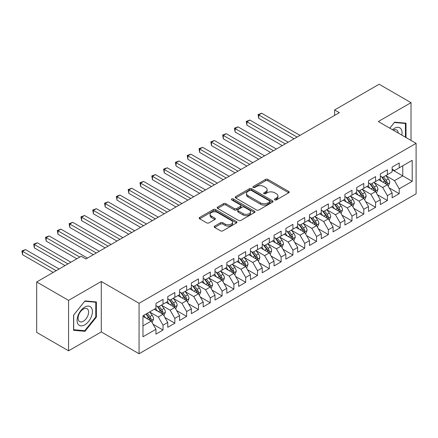 <?xml version="1.0" encoding="UTF-8"?>
<svg xmlns="http://www.w3.org/2000/svg" width="438" height="438" viewBox="0 0 438 438"><rect width="100%" height="100%" fill="white"/><g stroke="black" fill="none" stroke-linecap="round" stroke-linejoin="round"><path stroke-width="0.66" d="M274.785 199.898A1.15 0.662 0 0 0 276.405 199.898L288.719 192.786A1.637 0.947 0 0 0 289.2 192.118A1.637 0.947 0 0 0 288.719 191.444L267.859 179.399A1.637 0.947 0 0 0 265.537 179.399L253.224 186.511A1.15 0.662 0 0 0 252.885 186.982A1.15 0.662 0 0 0 253.224 187.448A1.15 0.662 0 0 0 254.845 187.448L256.438 186.528A5.245 3.028 0 0 1 263.857 186.528L265.598 187.53A5.245 3.028 0 0 1 267.131 189.676A5.245 3.028 0 0 1 265.598 191.817L264.005 192.736A1.15 0.662 0 0 0 263.665 193.202A1.15 0.662 0 0 0 264.005 193.673A1.15 0.662 0 0 0 265.625 193.673L267.218 192.753A5.245 3.028 0 0 1 274.637 192.753L276.378 193.755A5.245 3.028 0 0 1 277.911 195.895A5.245 3.028 0 0 1 276.378 198.036L274.785 198.961A1.15 0.662 0 0 0 274.445 199.427A1.15 0.662 0 0 0 274.785 199.898L274.785 198.961M214.653 226.112A1.637 0.947 0 0 0 214.171 226.78A1.637 0.947 0 0 0 214.653 227.448L220.506 230.831A1.637 0.947 0 0 0 222.827 230.831L236.504 222.931A1.637 0.947 0 0 0 236.985 222.263A1.637 0.947 0 0 0 236.504 221.595L215.638 209.55A1.637 0.947 0 0 0 213.322 209.55L199.64 217.445A1.637 0.947 0 0 0 199.164 218.113A1.637 0.947 0 0 0 199.64 218.786L206.714 222.865A1.637 0.947 0 0 0 209.03 222.865L214.883 219.487A1.637 0.947 0 0 0 215.365 218.819A1.637 0.947 0 0 0 214.883 218.146L211.379 216.126A4.385 2.529 0 0 1 210.092 214.335A4.385 2.529 0 0 1 212.802 211.997A4.385 2.529 0 0 1 217.582 212.545L231.313 220.473A4.385 2.529 0 0 1 232.6 222.263A4.385 2.529 0 0 1 229.895 224.601A4.385 2.529 0 0 1 225.116 224.053L222.827 222.734A1.637 0.947 0 0 0 220.506 222.734L214.653 226.112L214.653 227.448M68.569 300.369L68.569 350.822L101.277 331.938L101.277 281.486L68.569 300.369L36.682 281.962L81.205 256.257L85.925 258.984L339.34 112.675L334.621 109.949L334.621 115.402M101.277 281.486L139.065 303.299L416.1 143.357L416.1 193.81L139.065 353.751L139.065 303.299M411.025 140.423L411.025 102.656L378.312 121.54L416.1 143.357M411.025 102.656L379.138 84.249L334.621 109.949M256.553 210.016A1.637 0.947 0 0 0 258.874 210.016L272.551 202.121A1.637 0.947 0 0 0 273.033 201.453A1.637 0.947 0 0 0 272.551 200.785L251.686 188.734A1.637 0.947 0 0 0 249.37 188.734L235.693 196.635A1.637 0.947 0 0 0 235.211 197.303A1.637 0.947 0 0 0 235.693 197.971L256.553 210.016M232.151 200.144A1.15 0.662 0 0 1 233.317 200.308L233.317 198.94L254.527 211.187A1.637 0.947 0 0 1 255.009 211.855A1.637 0.947 0 0 1 254.527 212.529L240.851 220.424A1.637 0.947 0 0 1 238.529 220.424L217.67 208.379L217.67 207.037A1.637 0.947 0 0 0 217.188 207.711A1.637 0.947 0 0 0 217.67 208.379M217.67 207.037L223.522 203.659A1.637 0.947 0 0 1 225.838 203.659L234.303 208.543A1.637 0.947 0 0 0 236.619 208.543L240.5 206.303A1.637 0.947 0 0 0 240.982 205.636A1.637 0.947 0 0 0 240.5 204.968L231.691 199.881A1.15 0.662 0 0 1 231.357 199.41A1.15 0.662 0 0 1 232.063 198.797A1.15 0.662 0 0 1 233.317 198.94M392.13 169.741L402.757 175.879L402.757 165.788L412.202 160.335L399.215 167.831L399.215 162.991L392.13 167.081L392.13 171.926L387.406 174.653L387.406 169.813L380.321 173.902L380.321 178.742L375.596 181.469L375.596 176.629L368.511 180.719L368.511 185.559L363.786 188.285L363.786 183.445L356.702 187.535L356.702 192.375L351.977 195.102L351.977 190.262L344.892 194.352L344.892 199.197L340.167 201.923L340.167 197.078L333.083 201.173L333.083 206.013L328.363 208.74L328.363 203.9L321.273 207.99L321.273 212.83L316.554 215.556L316.554 210.716L309.469 214.806L309.469 219.646L304.744 222.373L304.744 217.533L297.659 221.623L297.659 226.468L292.934 229.194L292.934 224.349L285.85 228.444L285.85 233.284L281.125 236.011L281.125 231.171L274.04 235.261L274.04 240.101L269.315 242.827L269.315 237.987L262.231 242.077L262.231 246.917L257.506 249.644L257.506 244.804L250.421 248.894L250.421 253.739L245.702 256.465L245.702 251.62L238.617 255.715L238.617 260.555L233.892 263.282L233.892 258.442L226.807 262.532L226.807 267.372L222.082 270.098L222.082 265.258L214.998 269.348L214.998 274.188L210.273 276.915L210.273 272.075L203.188 276.164L203.188 281.004L198.463 283.736L198.463 278.891L191.379 282.986L191.379 287.826L186.654 290.553L186.654 285.713L179.569 289.803L179.569 294.643L174.85 297.369L174.85 292.529L167.759 296.619L167.759 301.459L163.04 304.186L163.04 299.346L155.955 303.435L155.955 308.275L142.963 315.776L142.963 336.778L155.955 329.277L151.23 321.098L142.963 316.324M412.202 160.335L412.202 181.332L399.215 188.833L394.49 180.653L385.927 175.709M389.234 187.913L399.215 193.673L399.215 188.833M399.215 193.673L392.13 197.762L392.13 192.923L387.406 195.649L382.681 187.469L374.118 182.526M377.425 194.729L387.406 200.489L387.406 195.649M387.406 200.489L380.321 204.579L380.321 199.739L375.596 202.465L370.871 194.286L362.314 189.342M365.615 201.546L375.596 207.305L375.596 202.465M375.596 207.305L368.511 211.401L368.511 206.555L363.786 209.287L359.061 201.102L350.504 196.158M353.811 208.362L363.786 214.127L363.786 209.287M363.786 214.127L356.702 218.217L356.702 213.377L351.977 216.104L347.257 207.919L338.694 202.98M342.001 215.184L351.977 220.944L351.977 216.104M351.977 220.944L344.892 225.033L344.892 220.194L340.167 222.92L335.448 214.74L326.885 209.797M330.192 222L340.167 227.76L340.167 222.92M340.167 227.76L333.083 231.85L333.083 227.01L328.363 229.736L323.638 221.557L315.075 216.613M318.382 228.817L328.363 234.576L328.363 229.736M328.363 234.576L321.273 238.672L321.273 233.826L316.554 236.558L311.829 228.373L303.266 223.429M306.573 235.633L316.554 241.398L316.554 236.558M316.554 241.398L309.469 245.488L309.469 240.648L304.744 243.375L300.019 235.19L291.456 230.251M294.763 242.455L304.744 248.215L304.744 243.375M304.744 248.215L297.659 252.304L297.659 247.465L292.934 250.191L288.209 242.011L279.652 237.067M282.959 249.271L292.934 255.031L292.934 250.191M292.934 255.031L285.85 259.121L285.85 254.281L281.125 257.007L276.4 248.828L267.842 243.884M271.149 256.088L281.125 261.847L281.125 257.007M281.125 261.847L274.04 265.943L274.04 261.097L269.315 263.829L264.596 255.644L256.033 250.7M259.34 262.904L269.315 268.669L269.315 263.829M269.315 268.669L262.231 272.759L262.231 267.919L257.506 270.646L252.786 262.461L244.223 257.522M247.53 269.726L257.506 275.486L257.506 270.646M257.506 275.486L250.421 279.575L250.421 274.736L245.702 277.462L240.977 269.282L232.414 264.338M235.721 276.542L245.702 282.302L245.702 277.462M245.702 282.302L238.617 286.392L238.617 281.552L233.892 284.278L229.167 276.099L220.604 271.155M223.911 283.359L233.892 289.118L233.892 284.278M233.892 289.118L226.807 293.214L226.807 288.368L222.082 291.1L217.357 282.915L208.795 277.971M212.101 290.175L222.082 295.94L222.082 291.1M222.082 295.94L214.998 300.03L214.998 295.19L210.273 297.917L205.548 289.732L196.99 284.793M200.297 296.997L210.273 302.757L210.273 297.917M210.273 302.757L203.188 306.846L203.188 302.006L198.463 304.733L193.738 296.553L185.181 291.609M188.488 303.813L198.463 309.573L198.463 304.733M198.463 309.573L191.379 313.663L191.379 308.823L186.654 311.549L181.934 303.37L173.371 298.426M176.678 310.63L186.654 316.389L186.654 311.549M186.654 316.389L179.569 320.485L179.569 315.639L174.85 318.366L170.125 310.186L161.562 305.242M164.869 317.446L174.85 323.211L174.85 318.366M174.85 323.211L167.759 327.301L167.759 322.461L163.04 325.188L158.315 317.002L149.752 312.064M153.059 324.268L163.04 330.028L163.04 325.188M163.04 330.028L155.955 334.117L155.955 329.277M155.955 305.549L158.315 306.912L163.04 304.186M142.963 325.867L151.23 321.098M167.759 298.732L170.125 300.096L174.85 297.369M158.315 317.002L163.04 314.276L154.302 309.233M167.759 322.461L163.04 314.276M179.569 291.916L181.934 293.279L186.654 290.553M170.125 310.186L174.85 307.46L166.106 302.417M179.569 315.639L174.85 307.46M191.379 285.1L193.738 286.463L198.463 283.736M181.934 303.37L186.654 300.643L177.916 295.595M191.379 308.823L186.654 300.643M203.188 278.278L205.548 279.641L210.273 276.915M193.738 296.553L198.463 293.827L189.725 288.779M203.188 302.006L198.463 293.827M214.998 271.461L217.357 272.825L222.082 270.098M205.548 289.732L210.273 287.005L201.535 281.962M214.998 295.19L210.273 287.005M226.807 264.645L229.167 266.008L233.892 263.282M217.357 282.915L222.082 280.189L213.344 275.146M226.807 288.368L222.082 280.189M238.617 257.829L240.977 259.192L245.702 256.465M229.167 276.099L233.892 273.372L225.154 268.324M238.617 281.552L233.892 273.372M250.421 251.007L252.786 252.37L257.506 249.644M240.977 269.282L245.702 266.556L236.963 261.508M250.421 274.736L245.702 266.556M262.231 244.19L264.596 245.554L269.315 242.827M252.786 262.461L257.506 259.734L248.768 254.692M262.231 267.919L257.506 259.734M274.04 237.374L276.4 238.737L281.125 236.011M264.596 255.644L269.315 252.918L260.577 247.875M274.04 261.097L269.315 252.918M285.85 230.558L288.209 231.921L292.934 229.194M276.4 248.828L281.125 246.101L272.387 241.053M285.85 254.281L281.125 246.101M297.659 223.736L300.019 225.099L304.744 222.373M288.209 242.011L292.934 239.285L284.196 234.237M297.659 247.465L292.934 239.285M309.469 216.919L311.829 218.283L316.554 215.556M300.019 235.19L304.744 232.463L296.006 227.421M309.469 240.648L304.744 232.463M321.273 210.103L323.638 211.466L328.363 208.74M311.829 228.373L316.554 225.647L307.815 220.604M321.273 233.826L316.554 225.647M333.083 203.287L335.448 204.65L340.167 201.923M323.638 221.557L328.363 218.83L319.62 213.782M333.083 227.01L328.363 218.83M344.892 196.465L347.257 197.828L351.977 195.102M335.448 214.74L340.167 212.014L331.429 206.966M344.892 220.194L340.167 212.014M356.702 189.649L359.061 191.012L363.786 188.285M347.257 207.919L351.977 205.192L343.239 200.15M356.702 213.377L351.977 205.192M368.511 182.832L370.871 184.195L375.596 181.469M359.061 201.102L363.786 198.376L355.048 193.333M368.511 206.555L363.786 198.376M380.321 176.016L382.681 177.379L387.406 174.653M370.871 194.286L375.596 191.559L366.858 186.511M380.321 199.739L375.596 191.559M392.13 169.194L394.49 170.563L399.215 167.831M382.681 187.469L387.406 184.743L378.667 179.695M392.13 192.923L387.406 184.743M36.682 281.962L36.682 332.415L68.569 350.822M101.277 331.938L139.065 353.751M394.49 180.653L402.757 175.879L412.202 181.332M406.004 137.527L406.004 123.182L394.611 122.164L389.787 128.164M96.376 317.134L96.376 301.941L84.983 300.922L73.589 315.103L73.589 330.296L84.983 331.314L96.376 317.134L95.785 316.794M275.239 200.056L276.378 199.399A5.245 3.028 0 0 0 277.911 197.259L277.911 195.895M267.131 189.676L267.131 191.039A5.245 3.028 0 0 1 265.598 193.18L264.459 193.831M288.697 192.797L267.859 180.763A1.637 0.947 0 0 0 265.537 180.763L253.684 187.612M272.529 202.132L251.686 190.103A1.637 0.947 0 0 0 249.37 190.103L235.715 197.987M269.655 201.918A1.15 0.662 0 0 0 269.989 201.453A1.15 0.662 0 0 0 269.655 200.982L251.341 190.41A1.15 0.662 0 0 0 249.715 190.41L248.034 191.379A5.245 3.028 0 0 0 246.501 193.519A5.245 3.028 0 0 0 248.034 195.666L260.555 202.893A5.245 3.028 0 0 0 267.974 202.893L269.655 201.918L269.655 203.281A1.15 0.662 0 0 0 269.989 202.816L269.989 201.453M246.501 193.519L246.501 194.883A5.245 3.028 0 0 0 248.034 197.029L248.034 195.666M269.655 203.281L267.974 204.256A5.245 3.028 0 0 1 260.555 204.256L248.034 197.029M217.691 208.389L223.522 205.022L223.522 203.659M240.982 205.636L240.982 206.999A1.637 0.947 0 0 1 240.5 207.667L236.619 209.906A1.637 0.947 0 0 1 234.303 209.906L225.838 205.022A1.637 0.947 0 0 0 223.522 205.022M233.317 200.308L254.505 212.539M243.079 213.613A4.385 2.529 0 0 0 247.859 214.166A4.385 2.529 0 0 0 250.569 211.822A4.385 2.529 0 0 0 249.282 210.032L244.442 207.24A1.637 0.947 0 0 0 242.126 207.24L238.239 209.484A1.637 0.947 0 0 0 237.763 210.152A1.637 0.947 0 0 0 238.239 210.82L243.079 213.613L243.079 214.976A4.385 2.529 0 0 0 247.859 215.529A4.385 2.529 0 0 0 250.569 213.186L250.569 211.822M237.763 210.152L237.763 211.516A1.637 0.947 0 0 0 238.239 212.184L238.239 210.82M243.079 214.976L238.239 212.184M232.6 222.263L232.6 223.626A4.385 2.529 0 0 1 229.895 225.964A4.385 2.529 0 0 1 225.116 225.417L222.827 224.097A1.637 0.947 0 0 0 220.506 224.097L214.675 227.464M210.092 214.335L210.092 215.699A4.385 2.529 0 0 0 211.379 217.489L211.379 216.126M214.861 219.498L211.379 217.489M236.504 221.595L236.504 222.931L215.638 210.913A1.637 0.947 0 0 0 213.322 210.913L199.662 218.797M83.778 330.619L84.983 331.314M388.276 186.254L389.743 182.684A4.424 2.557 -120 0 0 388.331 178.912L385.823 175.567M381.826 181.518L379.916 178.972M379.023 179.903L378.81 179.613M300.019 135.38L261.678 113.245L258.727 114.948L258.727 118.359L294.117 138.791M386.573 184.261L387.258 183.642L387.351 182.87A4.424 2.557 -120 0 0 386.086 180.21L383.579 176.859M382.144 177.067L385.243 181.206A2.256 1.303 60 0 1 385.654 181.89L387.351 182.87M381.367 176.618L384.668 181.025A4.424 2.557 60 0 1 385.938 183.686L386.026 183.944M258.727 118.359L258.075 114.575L297.068 137.083M258.075 114.575L261.678 113.245M376.472 193.07L377.934 189.501A4.424 2.557 -120 0 0 376.521 185.728L374.014 182.383M370.017 188.335L368.106 185.789M367.219 186.719L367 186.429M288.209 142.197L249.868 120.061L246.917 121.764L246.917 125.175L282.307 145.608M374.764 191.077L375.448 190.459L375.547 189.687A4.424 2.557 -120 0 0 374.276 187.026L371.769 183.675M370.34 183.889L373.433 188.022A2.256 1.303 60 0 1 373.844 188.707L375.547 189.687M369.557 183.434L372.858 187.847A4.424 2.557 60 0 1 374.129 190.508L374.216 190.76M246.917 125.175L246.266 121.392L285.258 143.905M246.266 121.392L249.868 120.061M364.662 199.892L366.124 196.317A4.424 2.557 -120 0 0 364.712 192.55L362.204 189.2M358.207 195.156L356.302 192.611M355.41 193.541L355.191 193.251M276.4 149.019L238.058 126.878L235.107 128.586L235.107 131.991L270.498 152.424M362.954 197.894L363.639 197.281L363.737 196.503A4.424 2.557 -120 0 0 362.467 193.842L359.959 190.497M358.53 190.705L361.629 194.839A2.256 1.303 60 0 1 362.034 195.523L363.737 196.503M357.747 190.256L361.054 194.664A4.424 2.557 60 0 1 362.319 197.324L362.407 197.582M235.107 131.991L234.456 128.208L273.449 150.721M234.456 128.208L238.058 126.878M401.81 135.107A10.857 6.269 120 0 0 401.022 128.953A10.857 6.269 120 0 0 392.481 129.719M398.219 133.032A7.43 4.292 120 0 0 397.523 130.754A7.43 4.292 120 0 0 396.691 129.976A7.43 4.292 120 0 0 393.28 130.179M394.348 122.487L405.413 123.489L405.413 137.187M404.679 123.062L405.413 123.489M389.809 128.175L394.37 122.498M78.101 324.251A10.857 6.269 120 0 0 88.586 321.443A10.857 6.269 120 0 0 91.394 307.711A10.857 6.269 120 0 0 80.91 310.52A10.857 6.269 120 0 0 78.101 324.251M78.796 320.835A7.43 4.292 120 0 0 79.634 321.612A7.43 4.292 120 0 0 86.549 318.141A7.43 4.292 120 0 0 87.901 309.513A7.43 4.292 120 0 0 87.063 308.741A7.43 4.292 120 0 0 80.149 312.206A7.43 4.292 120 0 0 78.796 320.835M84.748 301.262L95.785 302.247L95.785 316.97L84.748 330.706L73.704 329.715L73.704 314.993L84.726 301.245M95.057 301.826L95.785 302.247M352.853 206.709L354.315 203.133A4.424 2.557 -120 0 0 352.902 199.367L350.395 196.016M346.398 201.973L344.492 199.427M343.6 200.358L343.381 200.067M264.596 155.835L226.249 133.7L223.298 135.402L223.298 138.808L258.688 159.24M351.145 204.71L351.829 204.097L351.928 203.325A4.424 2.557 -120 0 0 350.663 200.664L348.15 197.314M346.721 197.522L349.82 201.655A2.256 1.303 60 0 1 350.23 202.345L351.928 203.325M345.943 197.073L349.245 201.48A4.424 2.557 60 0 1 350.51 204.141L350.597 204.398M223.298 138.808L222.646 135.024L261.639 157.538M222.646 135.024L226.249 133.7M341.043 213.525L342.505 209.955A4.424 2.557 -120 0 0 341.092 206.183L338.585 202.838M334.588 208.789L332.683 206.243M331.79 207.174L331.571 206.884M252.786 162.651L214.439 140.516L211.488 142.219L211.488 145.63L246.879 166.062M339.335 211.532L340.019 210.913L340.118 210.141A4.424 2.557 -120 0 0 338.853 207.481L336.34 204.13M334.911 204.338L338.01 208.477A2.256 1.303 60 0 1 338.421 209.161L340.118 210.141M334.134 203.889L337.435 208.296A4.424 2.557 60 0 1 338.7 210.957L338.793 211.215M211.488 145.63L210.842 141.846L249.83 164.354M210.842 141.846L214.439 140.516M329.234 220.341L330.701 216.772A4.424 2.557 -120 0 0 329.288 212.999L326.775 209.654M322.779 215.606L320.873 213.06M319.981 213.99L319.762 213.7M240.977 169.468L202.635 147.332L199.679 149.035L199.679 152.446L235.069 172.879M327.525 218.348L328.21 217.73L328.308 216.958A4.424 2.557 -120 0 0 327.044 214.297L324.536 210.946M323.102 211.16L326.2 215.293A2.256 1.303 60 0 1 326.611 215.978L328.308 216.958M322.324 210.705L325.626 215.113A4.424 2.557 60 0 1 326.89 217.779L326.983 218.031M199.679 152.446L199.033 148.663L238.026 171.176M199.033 148.663L202.635 147.332M317.424 227.163L318.891 223.588A4.424 2.557 -120 0 0 317.479 219.821L314.971 216.471M310.969 222.427L309.064 219.881M308.171 220.812L307.958 220.522M229.167 176.29L190.826 154.149L187.875 155.857L187.875 159.262L223.265 179.695M315.716 225.165L316.406 224.552L316.499 223.774A4.424 2.557 -120 0 0 315.234 221.113L312.727 217.768M311.292 217.976L314.391 222.11A2.256 1.303 60 0 1 314.802 222.794L316.499 223.774M310.515 217.527L313.816 221.935A4.424 2.557 60 0 1 315.086 224.595L315.174 224.853M187.875 159.262L187.223 155.479L226.216 177.992M187.223 155.479L190.826 154.149M305.62 233.98L307.082 230.404A4.424 2.557 -120 0 0 305.669 226.638L303.162 223.287M299.165 229.244L297.254 226.698M296.362 227.629L296.148 227.338M217.357 183.106L179.016 160.965L176.065 162.673L176.065 166.079L211.455 186.511M303.912 231.981L304.596 231.368L304.689 230.596A4.424 2.557 -120 0 0 303.425 227.935L300.917 224.584M299.483 224.793L302.581 228.926A2.256 1.303 60 0 1 302.992 229.616L304.689 230.596M298.705 224.344L302.006 228.751A4.424 2.557 60 0 1 303.277 231.412L303.364 231.669M176.065 166.079L175.414 162.295L214.406 184.809M175.414 162.295L179.016 160.965M293.81 240.796L295.272 237.226A4.424 2.557 -120 0 0 293.86 233.454L291.352 230.109M287.355 236.06L285.445 233.514M284.558 234.445L284.339 234.155M205.548 189.922L167.206 167.787L164.255 169.49L164.255 172.9L199.646 193.333M292.102 238.803L292.787 238.184L292.885 237.412A4.424 2.557 -120 0 0 291.615 234.752L289.107 231.401M287.678 231.609L290.772 235.748A2.256 1.303 60 0 1 291.182 236.432L292.885 237.412M286.895 231.16L290.197 235.567A4.424 2.557 60 0 1 291.467 238.228L291.555 238.486M164.255 172.9L163.604 169.117L202.597 191.625M163.604 169.117L167.206 167.787M282.001 247.612L283.463 244.043A4.424 2.557 -120 0 0 282.05 240.27L279.543 236.925M275.546 242.876L273.64 240.331M272.748 241.261L272.529 240.971M193.738 196.739L155.397 174.603L152.446 176.306L152.446 179.717L187.836 200.15M280.293 245.619L280.977 245.001L281.076 244.229A4.424 2.557 -120 0 0 279.805 241.568L277.298 238.217M275.869 238.431L278.968 242.564A2.256 1.303 60 0 1 279.373 243.249L281.076 244.229M275.091 237.976L278.393 242.384A4.424 2.557 60 0 1 279.658 245.05L279.745 245.302M152.446 179.717L151.794 175.934L190.787 198.447M151.794 175.934L155.397 174.603M270.191 254.434L271.653 250.859A4.424 2.557 -120 0 0 270.241 247.092L267.733 243.742M263.736 249.698L261.831 247.152M260.939 248.083L260.719 247.793M181.934 203.555L143.587 181.42L140.636 183.128L140.636 186.533L176.027 206.966M268.483 252.436L269.167 251.817L269.266 251.045A4.424 2.557 -120 0 0 268.001 248.384L265.488 245.039M264.059 245.247L267.158 249.381A2.256 1.303 60 0 1 267.569 250.065L269.266 251.045M263.282 244.798L266.583 249.206A4.424 2.557 60 0 1 267.848 251.866L267.936 252.124M140.636 186.533L139.99 182.75L178.978 205.263M139.99 182.75L143.587 181.42M258.382 261.251L259.844 257.675A4.424 2.557 -120 0 0 258.436 253.909L255.923 250.558M251.927 256.515L250.021 253.969M249.129 254.9L248.91 254.609M170.125 210.377L131.778 188.236L128.827 189.944L128.827 193.35L164.217 213.782M256.673 259.252L257.358 258.639L257.456 257.867A4.424 2.557 -120 0 0 256.192 255.206L253.684 251.855M252.25 252.064L255.349 256.197A2.256 1.303 60 0 1 255.759 256.887L257.456 257.867M251.472 251.615L254.774 256.022A4.424 2.557 60 0 1 256.038 258.683L256.131 258.94M128.827 193.35L128.181 189.566L167.168 212.08M128.181 189.566L131.778 188.236M246.572 268.067L248.039 264.492A4.424 2.557 -120 0 0 246.627 260.725L244.114 257.38M240.117 263.331L238.212 260.785M237.319 261.716L237.106 261.426M158.315 217.193L119.974 195.058L117.017 196.761L117.017 200.171L152.408 220.604M244.864 266.074L245.554 265.455L245.647 264.683A4.424 2.557 -120 0 0 244.382 262.023L241.875 258.672M240.44 258.88L243.539 263.019A2.256 1.303 60 0 1 243.95 263.703L245.647 264.683M239.663 258.431L242.964 262.838A4.424 2.557 60 0 1 244.229 265.499L244.322 265.756M117.017 200.171L116.371 196.388L155.364 218.896M116.371 196.388L119.974 195.058M234.763 274.883L236.23 271.314A4.424 2.557 -120 0 0 234.817 267.541L232.31 264.196M228.308 270.147L226.402 267.602M225.51 268.532L225.296 268.242M146.506 224.01L108.164 201.874L105.213 203.577L105.213 206.988L140.603 227.421M233.054 272.89L233.744 272.272L233.837 271.5A4.424 2.557 -120 0 0 232.573 268.839L230.065 265.488M228.631 265.702L231.729 269.835A2.256 1.303 60 0 1 232.14 270.52L233.837 271.5M227.853 265.247L231.154 269.655A4.424 2.557 60 0 1 232.425 272.321L232.512 272.573M105.213 206.988L104.562 203.205L143.554 225.718M104.562 203.205L108.164 201.874M222.958 281.705L224.42 278.13A4.424 2.557 -120 0 0 223.008 274.363L220.5 271.012M216.503 276.969L214.593 274.423M213.7 275.349L213.487 275.064M134.696 230.826L96.355 208.691L93.403 210.399L93.403 213.804L128.794 234.237M221.25 279.707L221.935 279.088L222.033 278.316A4.424 2.557 -120 0 0 220.763 275.655L218.255 272.31M216.821 272.518L219.92 276.652A2.256 1.303 60 0 1 220.33 277.336L222.033 278.316M216.043 272.069L219.345 276.477A4.424 2.557 60 0 1 220.615 279.137L220.703 279.395M93.403 213.804L92.752 210.021L131.745 232.534M92.752 210.021L96.355 208.691M211.149 288.522L212.611 284.946A4.424 2.557 -120 0 0 211.198 281.18L208.691 277.829M204.694 283.786L202.783 281.24M201.896 282.171L201.677 281.88M122.886 237.648L84.545 215.507L81.594 217.215L81.594 220.621L116.984 241.053M209.441 286.523L210.125 285.91L210.224 285.138A4.424 2.557 -120 0 0 208.953 282.477L206.446 279.126M205.017 279.334L208.11 283.468A2.256 1.303 60 0 1 208.521 284.158L210.224 285.138M204.234 278.886L207.535 283.293A4.424 2.557 60 0 1 208.806 285.954L208.893 286.211M81.594 220.621L80.942 216.837L119.935 239.351M80.942 216.837L84.545 215.507M199.339 295.338L200.801 291.763A4.424 2.557 -120 0 0 199.389 287.996L196.881 284.651M192.884 290.602L190.979 288.056M190.087 288.987L189.868 288.697M111.077 244.464L72.735 222.329L69.784 224.032L69.784 227.442L105.175 247.875M197.631 293.345L198.315 292.726L198.414 291.954A4.424 2.557 -120 0 0 197.144 289.294L194.636 285.943M193.207 286.151L196.306 290.29A2.256 1.303 60 0 1 196.711 290.974L198.414 291.954M192.43 285.702L195.731 290.109A4.424 2.557 60 0 1 196.996 292.77L197.084 293.027M69.784 227.442L69.133 223.659L108.126 246.167M69.133 223.659L72.735 222.329M187.53 302.154L188.992 298.585A4.424 2.557 -120 0 0 187.579 294.812L185.071 291.467M181.075 297.418L179.169 294.873M178.277 295.803L178.058 295.513M99.273 251.281L60.926 229.145L57.975 230.848L57.975 234.259L93.365 254.692M185.821 300.161L186.506 299.543L186.604 298.771A4.424 2.557 -120 0 0 185.34 296.11L182.827 292.759M181.398 292.973L184.497 297.106A2.256 1.303 60 0 1 184.907 297.791L186.604 298.771M180.62 292.518L183.922 296.926A4.424 2.557 60 0 1 185.186 299.592L185.279 299.844M57.975 234.259L57.329 230.476L96.316 252.989M57.329 230.476L60.926 229.145M175.72 308.976L177.182 305.401A4.424 2.557 -120 0 0 175.775 301.634L173.262 298.283M169.265 304.24L167.36 301.694M166.467 302.62L166.248 302.335M87.463 258.097L49.122 235.962L46.165 237.67L46.165 241.075L76.836 258.781M174.012 306.978L174.696 306.359L174.795 305.587A4.424 2.557 -120 0 0 173.53 302.926L171.023 299.581M169.588 299.789L172.687 303.923A2.256 1.303 60 0 1 173.098 304.607L174.795 305.587M168.811 299.34L172.112 303.748A4.424 2.557 60 0 1 173.377 306.408L173.47 306.666M46.165 241.075L45.519 237.292L79.787 257.079M45.519 237.292L49.122 235.962M163.911 315.793L165.378 312.217A4.424 2.557 -120 0 0 163.965 308.451L161.458 305.1M157.456 311.057L155.55 308.511M154.658 309.442L154.444 309.151M70.929 262.192L37.312 242.778L34.356 244.486L34.356 247.892L65.027 265.598M162.202 313.794L162.892 313.181L162.985 312.409A4.424 2.557 -120 0 0 161.721 309.748L159.213 306.397M157.779 306.605L160.877 310.739A2.256 1.303 60 0 1 161.288 311.429L162.985 312.409M157.001 306.157L160.303 310.564A4.424 2.557 60 0 1 161.567 313.225L161.66 313.482M34.356 247.892L33.71 244.108L67.978 263.895M33.71 244.108L37.312 242.778M152.101 322.609L153.568 319.034A4.424 2.557 -120 0 0 152.156 315.267L149.648 311.922M145.651 317.873L143.741 315.327M59.119 269.009L25.503 249.6L22.552 251.302L22.552 254.713L53.217 272.414M150.398 320.616L151.083 319.997L151.176 319.225A4.424 2.557 -120 0 0 149.911 316.565L147.403 313.214M146.292 313.854L149.068 317.561A2.256 1.303 60 0 1 149.478 318.245L151.176 319.225M145.985 314.035L148.493 317.38A4.424 2.557 60 0 1 149.763 320.041L149.851 320.298M22.552 254.713L21.9 250.93L56.168 270.711M21.9 250.93L25.503 249.6M276.378 199.399L276.378 198.036M264.005 193.673L264.005 192.736M265.598 193.18L265.598 191.817M253.224 187.448L253.224 186.511M265.537 180.763L265.537 179.399M267.859 180.763L267.859 179.399M288.719 192.786L288.719 191.444M235.693 197.971L235.693 196.635M249.37 190.103L249.37 188.734M251.686 190.103L251.686 188.734M272.551 202.121L272.551 200.785M260.555 204.256L260.555 202.893M267.974 204.256L267.974 202.893M225.838 205.022L225.838 203.659M234.303 209.906L234.303 208.543M236.619 209.906L236.619 208.543M240.5 207.667L240.5 206.303M254.527 212.529L254.527 211.187M220.506 224.097L220.506 222.734M222.827 224.097L222.827 222.734M225.116 225.417L225.116 224.053M214.883 219.487L214.883 218.146M199.64 218.786L199.64 217.445M213.322 210.913L213.322 209.55M215.638 210.913L215.638 209.55M386.847 184.42L389.716 182.766M386.086 180.21L388.331 178.912M382.823 182.093L384.668 181.025M375.043 191.236L377.906 189.583M374.276 187.026L376.521 185.728M371.013 188.909L372.858 187.847M363.233 198.058L366.097 196.405M362.467 193.842L364.712 192.55M359.204 195.731L361.054 194.664M351.424 204.874L354.287 203.221M350.663 200.664L352.902 199.367M347.394 202.548L349.245 201.48M339.614 211.691L342.478 210.037M338.853 207.481L341.092 206.183M335.585 209.364L337.435 208.296M327.805 218.507L330.668 216.854M327.044 214.297L329.288 212.999M323.775 216.18L325.626 215.113M315.995 225.329L318.859 223.676M315.234 221.113L317.479 219.821M311.965 223.002L313.816 221.935M304.191 232.145L307.054 230.492M303.425 227.935L305.669 226.638M300.161 229.819L302.006 228.751M292.381 238.962L295.245 237.308M291.615 234.752L293.86 233.454M288.352 236.635L290.197 235.567M280.572 245.778L283.435 244.125M279.805 241.568L282.05 240.27M276.542 243.451L278.393 242.384M268.762 252.6L271.626 250.947M268.001 248.384L270.241 247.092M264.733 250.273L266.583 249.206M256.953 259.416L259.816 257.763M256.192 255.206L258.436 253.909M252.923 257.09L254.774 256.022M245.143 266.233L248.007 264.579M244.382 262.023L246.627 260.725M241.114 263.906L242.964 262.838M233.334 273.049L236.197 271.396M232.573 268.839L234.817 267.541M229.304 270.722L231.154 269.655M221.529 279.871L224.393 278.218M220.763 275.655L223.008 274.363M217.5 277.544L219.345 276.477M209.72 286.687L212.583 285.034M208.953 282.477L211.198 281.18M205.69 284.361L207.535 283.293M197.91 293.504L200.774 291.85M197.144 289.294L199.389 287.996M193.881 291.177L195.731 290.109M186.101 300.32L188.964 298.667M185.34 296.11L187.579 294.812M182.071 297.993L183.922 296.926M174.291 307.142L177.155 305.489M173.53 302.926L175.775 301.634M170.262 304.815L172.112 303.748M162.482 313.958L165.345 312.305M161.721 309.748L163.965 308.451M158.452 311.632L160.303 310.564M150.672 320.775L153.535 319.121M149.911 316.565L152.156 315.267M146.648 318.448L148.493 317.38"/></g></svg>
